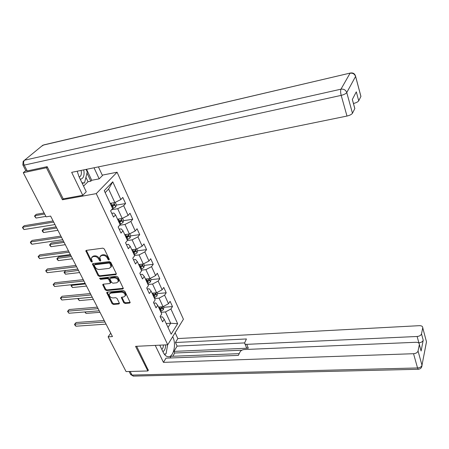<?xml version="1.0" encoding="UTF-8"?>
<svg xmlns="http://www.w3.org/2000/svg" width="449" height="449" viewBox="0 0 449 449"><rect width="100%" height="100%" fill="white"/><g stroke="black" fill="none" stroke-linecap="round" stroke-linejoin="round"><path stroke-width="0.67" d="M108.955 259.993L109.281 259.241L104.297 248.993L102.894 248.145L86.348 250.362L85.821 250.828L90.967 261.514L91.927 262.093L92.303 261.767L91.259 258.153L92.971 256.66L94.335 256.486C96.198 256.446 97.674 257.339 98.769 259.157L99.409 260.465L100.38 261.049L100.761 260.712L99.729 257.125L101.491 255.571L102.877 255.391C104.763 255.352 106.25 256.25 107.339 258.085L107.979 259.404L108.955 259.993M123.688 302.643L125.03 303.457L129.632 303.064L130.204 302.575L124.923 291.412L123.559 290.587L107.244 292.153L106.705 292.613L112.059 303.642L113.389 304.444L118.845 303.984L119.4 303.513L119.305 303.019L117.077 298.512L115.73 297.698L113.013 297.945C110.645 297.676 109.365 296.486 109.169 294.381L110.628 293.152L121.365 292.131C123.733 292.383 125.03 293.562 125.249 295.672L123.733 296.974L121.932 297.137L121.37 297.62L123.688 302.643L124.188 301.958L125.535 302.772L130.131 302.379L129.632 303.064M135.559 346.347L147.85 370.975L126.079 371.581L108.119 336.834L112.463 336.582L50.619 216.092L46.112 216.856L23.286 172.697L46.449 167.758L62.422 199.771L96.249 193.62L167.73 344.781L135.559 346.347M115.775 274.608L116.342 274.109L116.246 273.57L110.824 262.418L109.433 261.576L92.96 263.585L92.427 264.046L98.017 275.591L99.375 276.416L115.775 274.608L116.302 273.941L99.914 275.759L99.375 276.416M117.952 277.072L123.352 288.494L122.779 288.988L106.458 290.582L105.111 289.768L102.726 284.655L103.264 284.195L109.842 283.515L110.398 283.044L108.776 279.424L107.412 278.599L100.554 279.34L99.532 278.374L116.572 276.242L117.952 277.072M96.249 193.62L117.082 172.225L183.428 319.245L167.73 344.781M163.728 307.268L172.489 306.572L170.092 301.307L168.504 303.715L164.598 295.178L166.214 292.793L163.762 287.411L162.134 289.79L158.143 281.068L159.805 278.717L157.302 273.222L155.629 275.563L151.549 266.65L153.255 264.332L150.701 258.719L148.978 261.021L144.814 251.917L146.565 249.638L143.955 243.897L142.181 246.159L137.922 236.853L139.723 234.614L137.057 228.749L135.233 230.971L130.878 221.452L132.736 219.258L130.002 213.258L128.128 215.436L123.671 205.698L125.585 203.554L122.79 197.42L120.86 199.547L112.75 181.811L104.247 190.64L112.626 208.611L110.6 210.839L113.53 217.092L115.528 214.847L113.816 213.034L111.779 213.365M172.489 306.572L170.917 308.996L177.652 323.723L171.17 334.179L164.233 319.312L162.594 321.849L160.091 316.5L161.752 313.98L157.728 305.359L156.044 307.857L153.485 302.396L155.191 299.91L151.083 291.098L149.349 293.562L146.733 287.983L148.484 285.53L144.286 276.522L142.501 278.952L139.83 273.245L141.631 270.831L137.338 261.621L135.503 264.006L132.769 258.169L134.627 255.801L130.232 246.383L128.347 248.724L125.546 242.757L127.46 240.428L122.964 230.797L121.022 233.093L118.16 226.981L120.124 224.702L115.528 214.847M154.551 298.546L159.075 298.147L163.021 306.678L158.514 307.043M153.827 303.126L155.797 302.957L157.728 305.359M163.021 306.678L168.504 303.715M159.075 298.147L164.598 295.178M148.002 284.498L152.548 284.049L156.578 292.759L152.048 293.175M147.199 288.976L149.18 288.786L151.083 291.098M156.578 292.759L162.134 289.79M152.548 284.049L158.143 281.068M141.312 270.146L145.88 269.636L150 278.543L145.448 279.014M140.425 274.519L142.417 274.3L144.286 276.522M150 278.543L155.629 275.563M145.88 269.636L151.549 266.65M134.476 255.481L139.067 254.909L143.282 264.012L138.702 264.545M133.505 259.741L135.508 259.494L137.338 261.621M143.282 264.012L148.978 261.021M139.067 254.909L144.814 251.917M127.398 240.501L132.101 239.85L136.406 249.156L131.804 249.756M126.427 244.626L128.436 244.357L130.232 246.383M136.406 249.156L142.181 246.159M132.101 239.85L137.922 236.853M119.642 225.269L124.979 224.455L129.385 233.974L124.755 234.636M119.187 229.175L121.213 228.872L122.964 230.797M129.385 233.974L135.233 230.971M124.979 224.455L130.878 221.452M111.616 209.722L117.694 208.712L122.201 218.444L117.548 219.174M122.201 218.444L128.128 215.436M117.694 208.712L123.671 205.698M112.75 181.811L108.596 189.046L114.849 202.561L110.173 203.363M114.849 202.561L120.86 199.547M47.33 166.994L46.449 167.758M25.789 170.592L23.286 172.697M147.85 370.975L148.451 370.01M102.243 175.144L117.082 172.225M110.735 333.209L108.119 336.834M108.596 189.046L105.173 192.627M166.203 323.533L170.682 323.241L165.462 311.954L160.961 312.296M168.027 327.439L170.682 323.241L177.652 323.723M160.31 316.972L162.274 316.831L164.233 319.312M165.462 311.954L170.917 308.996M111.386 205.956L112.952 205.687L111.554 206.316M116.224 205.137L125.585 203.554M118.609 221.447L120.495 221.155M123.497 220.689L132.736 219.258M126.102 236.539L127.712 236.314M130.608 235.905L139.723 234.614M133.886 251.26L134.711 251.154M137.562 250.789L146.565 249.638M140.952 269.372L143.837 267.559L144.359 265.365L153.255 264.332M150.954 279.626L159.805 278.717M157.408 293.59L166.214 292.793M62.422 199.771L63.399 198.823M109.32 259.337L108.518 258.753L107.878 257.434C106.795 255.599 105.307 254.701 103.422 254.746L102.877 255.391M100.453 255.964L102.035 254.925L103.422 254.746M91.978 257.03L93.527 256.02L94.891 255.84C96.754 255.801 98.224 256.693 99.313 258.512L100.733 260.398M86.371 250.362L91.517 260.869L92.264 261.436M92.965 263.585L98.555 274.94L99.914 275.759M110.033 263.619L109.062 263.035L94.61 264.781L94.307 265.511L94.986 266.869C96.064 268.654 97.523 269.54 99.364 269.512L109.225 268.367L111.021 266.785L110.033 263.619L110.572 262.968L109.601 262.379L109.062 263.035M94.486 264.809L95.16 264.13L109.601 262.379M110.858 267.29L111.554 266.128L111.24 264.343L110.707 265M110.572 262.968L111.24 264.343M122.779 288.988L123.29 288.314L106.98 289.914L106.458 290.582M103.248 284.195L105.638 289.1L106.98 289.914M110.589 282.797L110.824 281.843L109.303 278.762L107.94 277.937L101.087 278.677L100.554 279.34M100.105 278.032L101.087 278.677M116.751 282.803L118.261 281.489C118.053 279.312 116.746 278.099 114.332 277.852L110.51 278.268L109.954 278.745L110.05 279.289L111.571 282.37L112.935 283.196L116.751 282.803M118.171 281.815L118.777 280.821C118.575 278.644 117.268 277.431 114.854 277.19L114.332 277.852M110.291 278.318L111.032 277.605L114.854 277.19M121.875 297.143L124.188 301.958M125.176 295.964L125.754 294.993C125.535 292.883 124.238 291.71 121.875 291.457L121.365 292.131M109.758 293.45L111.144 292.484L121.875 291.457M107.221 292.159L112.57 302.968L113.9 303.771L119.35 303.305L118.845 303.984M111.397 203.15L110.297 203.622M115.236 202.364L116.336 204.738L115.741 206.933L112.435 208.819M44.097 212.966L36.268 214.319L34.797 215.711L36.027 218.062L45.871 216.39M111.773 206.787L114.321 205.457L114.057 204.127L111.2 205.563M44.647 214.021L34.797 215.711L34.534 216.182L36.027 218.062M53.111 220.959L24.235 225.707L22.691 227.166L53.7 222.103M23.971 229.551L22.45 227.621L22.691 227.166L23.971 229.551L54.963 224.562M80.276 179.28C83.071 178.769 84.322 176.261 84.03 171.765L83.666 169.896M79.176 176.985C80.837 176.384 81.566 174.689 81.359 171.888L81.056 170.429M86.045 169.408L87.258 171.973L84.541 182.895L81.954 182.782M82.223 183.344L84.541 182.895M167.606 344.787L166.102 353.689L164.373 354.283M162.886 351.64C164.671 350.613 165.586 348.357 165.625 344.883M161.803 349.373C162.835 348.553 163.369 347.094 163.391 344.995M77.194 171.215L78.94 176.496L86.264 191.779L82.751 195.293L71.666 172.349L346.987 116.055L341.195 95.373L24.212 165.109L27.204 170.94L47.162 166.663L63.202 198.862L82.751 195.293M94.021 167.774L99.184 178.854L102.451 175.581L98.421 166.876M83.553 186.122L88.021 181.733L90.833 181.188L91.736 180.296L99.184 178.854M360.743 95.721L360.929 96.406L358.717 100.812C357.92 101.923 356.164 102.821 353.453 103.495M354.62 107.777L354.828 108.54L352.465 113.255C351.618 114.444 349.793 115.376 346.987 116.055M358.717 100.812L356.304 91.854L352.319 99.487L354.805 108.591M27.204 170.94L25.823 170.654L22.989 165.148M86.55 169.301L91.736 180.296M90.833 181.188L86.988 173.056M88.021 181.733L85.927 177.321M172.713 336.671L172.798 336.851C176.682 344.478 173.348 357.999 167.752 356.663C165.99 356.321 164.486 354.895 163.245 352.392L159.788 345.169M155.247 345.388L163.447 362.365L166.001 358.139L238.357 355.389L240.075 351.881C240.917 350.529 242.297 349.749 244.211 349.535L415.931 342.284C418.227 342.323 419.366 343.075 419.36 344.54L421.095 350.995L423.222 340.207C422.694 341.689 421.241 342.559 418.866 342.806L418.446 342.823M239.21 353.644L171.002 356.326L170.008 357.982M241.865 350.209L174.728 353.015L172.798 356.253M174.728 353.015L173.959 351.382L177.114 346.112L175.441 342.52L177.838 338.557L419.388 325.671C421.628 325.682 422.75 326.378 422.745 327.764L421.516 333.876L423.222 340.207M175.138 332.726L177.838 338.557M163.447 362.365L413.551 353.711C415.999 353.475 417.497 352.572 418.053 351.011L419.36 344.54M418.866 342.806L417.138 336.481L246.737 344.344C245.384 344.349 244.671 343.917 244.587 343.03L246.417 338.956L175.441 342.52M417.138 336.481C419.523 336.222 420.982 335.352 421.516 333.876M148.293 370.257L136.636 346.297M246.737 344.344L248.308 348.171L173.959 351.382M420.769 349.704L421.106 350.927M248.308 348.171C246.961 348.177 246.243 347.739 246.159 346.853L244.907 343.805M244.593 342.918L177.114 346.112M164.85 354.873L165.507 353.891M166.394 351.965L167.449 345.724M164.407 354.328L165.355 353.947M118.609 219.005L117.655 219.409M122.577 218.253L123.576 220.403L122.998 222.597L119.984 224.393M56.147 226.863L43.85 228.816L42.414 230.236L43.62 232.537L57.915 230.315M119.103 222.502L121.617 221.177L121.37 219.87L118.542 221.306M121.617 221.177L118.867 222.002M56.72 227.98L42.414 230.236L42.139 230.668L42.616 231.583L43.62 232.537M125.664 234.501L124.856 234.844M129.755 233.777L130.653 235.719L130.098 237.919L127.129 239.721M63.522 241.236L51.276 243.01L49.878 244.458L51.057 246.709L65.296 244.694M126.264 237.869L128.745 236.544L128.515 235.259L125.72 236.702M128.745 236.544L126.023 237.347M64.123 242.409L49.878 244.458L49.581 244.851L50.052 245.755L51.057 246.709M60.89 236.112L32.126 240.423L30.616 241.91L61.513 237.319M31.873 244.245L30.863 243.257L30.364 242.325L30.616 241.91L31.873 244.245L62.748 239.721M68.501 250.935L39.843 254.824L38.378 256.34L69.152 252.198M39.607 258.624L38.103 256.716L38.378 256.34L39.607 258.624L70.358 254.555M132.578 249.655L131.894 249.941M136.777 248.965L137.579 250.705L137.04 252.899L134.116 254.712M70.751 255.313L58.55 256.918L57.186 258.388L58.342 260.6L72.525 258.776M133.274 252.899L135.721 251.575L135.508 250.312L132.741 251.754M135.721 251.575L133.022 252.355M71.38 256.542L57.186 258.388L56.877 258.747L57.337 259.629L58.342 260.6M139.353 264.467L138.78 264.708M144.359 265.365L143.646 263.816M77.829 269.103L65.677 270.545L64.342 272.043L65.475 274.204L79.608 272.571M140.127 267.604L142.541 266.285L142.344 265.039L139.605 266.487M142.541 266.285L139.863 267.037M78.485 270.377L64.022 272.363L65.677 270.545M65.475 274.204L64.022 272.363M145.992 278.958L145.515 279.16M150.364 278.352L150.993 279.71L150.488 281.905L147.642 283.723M146.834 281.994L149.22 280.67L149.034 279.446L146.323 280.9M149.22 280.67L146.565 281.405M85.445 283.936L71.363 285.418L72.474 287.534L86.545 286.086M72.014 284.66L71.026 285.71L71.952 284.666M72.474 287.534L71.026 285.71M75.948 265.443L47.403 268.929L45.978 270.472L76.627 266.762M47.179 272.706L45.686 270.809L45.978 270.472L47.179 272.706L77.812 269.069M83.239 279.643L54.806 282.747L53.414 284.307L83.946 281.018M54.593 286.501L53.111 284.61L53.414 284.307L54.593 286.501L85.102 283.274M53.111 284.61L54.806 282.747M90.378 293.551L62.063 296.273L60.705 297.861L91.108 294.971M61.855 300.011L60.385 298.13L60.705 297.861L61.855 300.011L92.241 297.182M60.385 298.13L62.063 296.273M152.503 293.135L152.11 293.304M156.937 292.568L157.481 293.753L156.993 295.947L154.192 297.771M153.401 296.076L155.752 294.757L155.578 293.551L152.901 295.004M155.752 294.757L153.12 295.47M92.264 297.227L78.238 298.529L79.327 300.606L93.341 299.331M79.327 300.606L77.896 298.787M97.366 307.161L69.168 309.535L67.844 311.14L98.123 308.637M68.972 313.245L67.513 311.376L67.844 311.14L68.972 313.245L99.229 310.798M67.513 311.376L69.168 309.535M158.884 307.009L158.564 307.144M163.369 306.487L163.84 307.498L163.363 309.698L160.602 311.522M159.827 309.861L162.151 308.547L161.988 307.357L159.339 308.811M162.151 308.547L159.541 309.238M85.265 311.926L86.051 313.419L100.009 312.308M86.051 313.419L84.81 311.965M104.213 320.502L76.134 322.522L74.837 324.15L104.987 322.017M75.948 326.215L74.938 325.183L74.495 324.358L74.837 324.15L75.948 326.215L106.076 324.139M74.495 324.358L76.134 322.522M107.878 257.434L107.339 258.085M102.035 254.925L101.491 255.571M99.959 259.819L99.409 260.465M99.313 258.512L98.769 259.157M94.891 255.84L94.335 256.486M93.527 256.02L92.971 256.66M91.517 260.869L90.967 261.514M86.489 250.806L85.922 251.44M108.518 258.753L107.979 259.404M98.555 274.94L98.017 275.591M93.078 263.984L92.528 264.635M95.16 264.13L94.61 264.781M105.638 289.1L105.111 289.768M103.354 284.537L102.827 285.199M110.824 281.843L110.297 282.505M109.303 278.762L108.776 279.424M107.94 277.937L107.412 278.599M111.032 277.605L110.51 278.268M121.971 297.44L121.466 298.119M111.144 292.484L110.628 293.152M113.9 303.771L113.389 304.444M112.57 302.968L112.059 303.642M107.322 292.473L106.8 293.141M125.535 302.772L125.03 303.457M115.752 206.877L113.833 202.735M111.969 205.244L111.066 203.302M113.44 208.398L112.536 206.467M112.952 205.693L114.321 205.457M360.906 96.451L355.591 76.431C354.946 73.793 353.279 72.643 350.596 72.985L42.823 145.218L24.555 160.198L340.971 89.183L350.046 73.243C352.774 72.884 354.615 73.956 355.569 76.476L346.757 92.567L352.465 113.255M360.929 96.406L355.462 75.819M346.757 92.567C345.741 89.957 343.811 88.829 340.971 89.183C340.432 90.524 340.51 92.589 341.195 95.373C344.029 94.649 345.882 93.718 346.757 92.567M41.493 146.307L43.862 144.87L350.158 73.086M24.212 165.109C23.32 163.032 23.438 161.399 24.555 160.198L23.168 161.404L22.837 164.85L24.212 165.109M421.095 350.995L419.349 344.608M418.053 351.011L421.987 365.273L426.471 341.807L422.734 327.826M130.171 371.469L132.023 375.072L417.542 367.961L413.551 353.711M421.987 365.273C421.448 366.844 419.967 367.742 417.542 367.961L418.238 369.274C420.595 368.999 421.852 367.686 422.009 365.346L421.987 365.273M426.185 340.623L426.488 341.88L426.163 343.592M421.617 367.159L426.488 341.88L422.745 327.764M418.44 369.269L133.213 376.116L130.491 374.152L129.127 371.497M133.594 376.105L130.726 374.657M123.015 222.541L121.191 218.601M119.299 220.992L118.413 219.09M120.736 224.079L119.855 222.188M130.115 237.863L128.375 234.114M126.466 236.387L125.602 234.53M127.875 239.407L127.011 237.56M137.057 252.849L135.407 249.285M133.476 251.446L132.64 249.644M134.852 254.398L134.01 252.591M143.848 267.509L142.282 264.124M140.341 266.178L139.532 264.444M141.682 269.069L140.857 267.301M150.499 281.854L149.012 278.644M147.048 280.591L146.273 278.93M148.366 283.42L147.558 281.691M157.004 295.897L155.595 292.849M153.62 294.701L152.873 293.102M154.905 297.468L154.119 295.773M163.374 309.642L162.038 306.757M160.046 308.514L159.333 306.976M161.309 311.224L160.534 309.563M86.197 250.402L85.821 250.828M92.786 263.63L92.427 264.046M111.554 266.128L111.021 266.785M103.051 284.251L102.726 284.655M110.92 282.376L110.398 283.044M118.777 280.821L118.261 281.489M121.679 297.204L121.37 297.62M125.754 294.993L125.249 295.672M107.014 292.215L106.705 292.613M354.828 108.54L352.342 99.442"/></g></svg>
